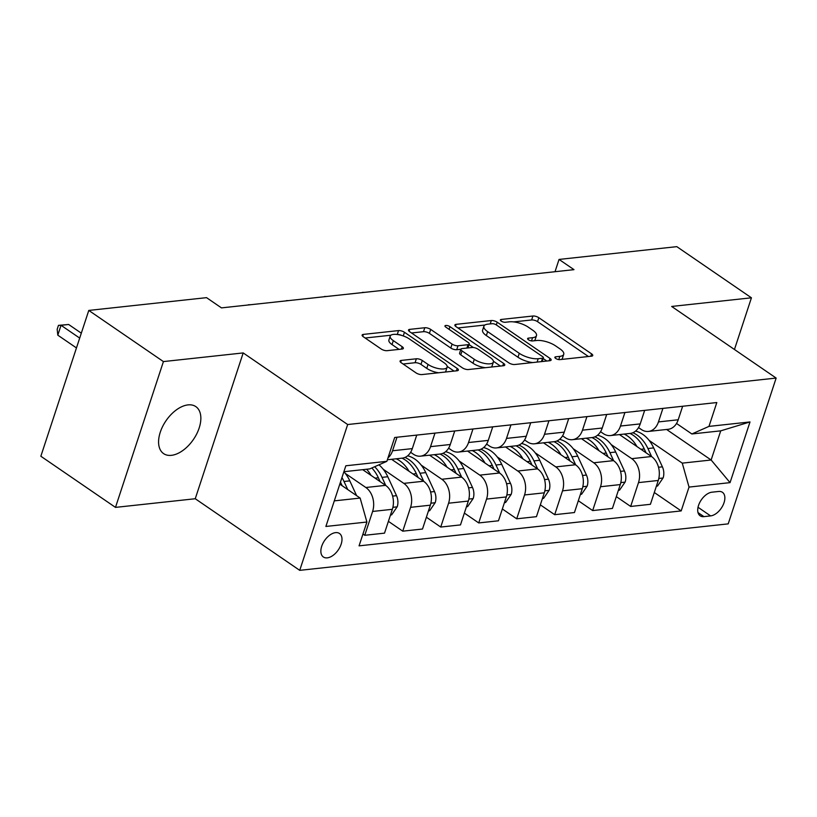 <?xml version="1.0" encoding="UTF-8"?>
<svg xmlns="http://www.w3.org/2000/svg" width="817" height="817" viewBox="0 0 817 817"><rect width="100%" height="100%" fill="white"/><g stroke="black" fill="none" stroke-linecap="round" stroke-linejoin="round"><path stroke-width="1.23" d="M555.693 358.438A3.064 1.113 18.2 0 0 559.829 359.623L591.518 356.181A4.371 1.583 18.2 0 0 592.744 355.538A4.371 1.583 18.2 0 0 591.569 353.853L538.832 317.701A4.371 1.583 18.2 0 0 532.919 316.016L501.23 319.457A3.064 1.113 18.2 0 0 500.372 319.907A3.064 1.113 18.2 0 0 501.189 321.081A3.064 1.113 18.2 0 0 505.325 322.266L509.43 321.816A13.981 5.076 18.2 0 1 528.354 327.208L532.745 330.221A13.981 5.076 18.2 0 1 536.483 335.624A13.981 5.076 18.2 0 1 532.572 337.687L528.476 338.126A3.064 1.113 18.2 0 0 527.619 338.585A3.064 1.113 18.2 0 0 528.436 339.76A3.064 1.113 18.2 0 0 532.582 340.944L536.677 340.495A13.981 5.076 18.2 0 1 555.601 345.887L559.992 348.9A13.981 5.076 18.2 0 1 563.74 354.302A13.981 5.076 18.2 0 1 559.829 356.365L555.723 356.804A3.064 1.113 18.2 0 0 554.866 357.254A3.064 1.113 18.2 0 0 555.693 358.438M171.417 455.335A28.493 16.595 124.4 0 0 196.744 433.858A28.493 16.595 124.4 0 0 195.825 406.611A28.493 16.595 124.4 0 0 188.002 404.895A28.493 16.595 124.4 0 0 162.685 426.382A28.493 16.595 124.4 0 0 163.604 453.619A28.493 16.595 124.4 0 0 171.417 455.335M327.28 557.858A14.246 8.303 124.4 0 0 339.943 547.114A14.246 8.303 124.4 0 0 339.484 533.491A14.246 8.303 124.4 0 0 335.573 532.633A14.246 8.303 124.4 0 0 322.909 543.376A14.246 8.303 124.4 0 0 323.369 557A14.246 8.303 124.4 0 0 327.28 557.858M401.29 360.42A4.371 1.583 18.2 0 0 400.064 361.063A4.371 1.583 18.2 0 0 401.239 362.748L416.037 372.889A4.371 1.583 18.2 0 0 421.95 374.574L457.142 370.755A4.371 1.583 18.2 0 0 458.368 370.111A4.371 1.583 18.2 0 0 457.193 368.426L404.456 332.274A4.371 1.583 18.2 0 0 398.543 330.589L363.34 334.408A4.371 1.583 18.2 0 0 362.125 335.052A4.371 1.583 18.2 0 0 363.289 336.737L381.161 348.992A4.371 1.583 18.2 0 0 387.074 350.677L402.138 349.043A4.371 1.583 18.2 0 0 403.363 348.399A4.371 1.583 18.2 0 0 402.189 346.714L393.334 340.638A11.693 4.248 18.2 0 1 390.199 336.114A11.693 4.248 18.2 0 1 397.695 334.551A11.693 4.248 18.2 0 1 409.286 338.902L444.009 362.697A11.693 4.248 18.2 0 1 447.134 367.221A11.693 4.248 18.2 0 1 439.638 368.784A11.693 4.248 18.2 0 1 428.047 364.433L422.266 360.471A4.371 1.583 18.2 0 0 416.353 358.786L401.29 360.42L400.667 362.299M243.19 352.924L163.42 361.584L88.787 310.429L40.85 456.243L115.483 507.388L195.253 498.738L299.727 570.348L347.674 424.534L243.19 352.924L195.253 498.738M734.452 349.482L751.436 297.807L671.666 306.457L776.15 378.067L347.674 424.534M751.436 297.807L676.813 246.652L559.053 259.428L555.019 271.714M88.787 310.429L206.548 297.654L221.468 307.886L573.983 269.651L559.053 259.428M508.797 362.83A4.371 1.583 18.2 0 0 514.71 364.515L549.912 360.695A4.371 1.583 18.2 0 0 551.128 360.052A4.371 1.583 18.2 0 0 549.964 358.367L497.216 322.215A4.371 1.583 18.2 0 0 491.303 320.53L456.111 324.349A4.371 1.583 18.2 0 0 454.885 324.992A4.371 1.583 18.2 0 0 456.06 326.677L508.797 362.83M503.527 365.73L468.325 369.539A4.371 1.583 18.2 0 1 462.412 367.854L409.674 331.712A4.371 1.583 18.2 0 1 408.5 330.017A4.371 1.583 18.2 0 1 409.726 329.374L424.789 327.74A4.371 1.583 18.2 0 1 430.702 329.425L452.097 344.09A4.371 1.583 18.2 0 0 458.01 345.775L467.998 344.692A4.371 1.583 18.2 0 0 469.224 344.049A4.371 1.583 18.2 0 0 468.049 342.354L445.786 327.096A3.064 1.113 18.2 0 1 444.959 325.912A3.064 1.113 18.2 0 1 446.919 325.503A3.064 1.113 18.2 0 1 449.953 326.647L503.578 363.391A4.371 1.583 18.2 0 1 504.753 365.087A4.371 1.583 18.2 0 1 503.527 365.73M718.643 491.466L711.954 492.191A13.807 8.037 124.4 0 0 699.699 502.598A13.807 8.037 124.4 0 0 700.138 515.793A13.807 8.037 124.4 0 0 703.927 516.63L710.606 515.905A13.807 8.037 124.4 0 0 722.871 505.498A13.807 8.037 124.4 0 0 722.432 492.304A13.807 8.037 124.4 0 0 718.643 491.466M299.727 570.348L728.213 523.871L776.15 378.067M666.59 429.476L711.137 460.002L720.727 430.845L691.856 433.97L708.972 426.392L716.815 402.546L394.693 437.483L386.86 461.329L369.733 468.907L343.886 471.715M708.972 426.392L750.006 421.94L730.051 482.633L689.027 487.085L682.266 463.137L649.158 440.445M654.294 492.498L681.184 510.921L689.027 487.085M681.184 510.921L359.061 545.858L366.904 522.022L325.881 526.465L345.836 465.782L386.86 461.329M163.42 361.584L115.483 507.388M682.266 463.137L711.137 460.002L730.051 482.633M334.296 500.872L360.144 498.074L339.801 484.124M362.952 534.052L364.76 535.288L372.603 511.452A17.811 12.949 -96.2 0 0 365.842 487.504L345.274 473.4M364.76 535.288L384.511 533.144L392.354 509.308A17.811 12.949 -96.2 0 0 385.593 485.359L362.707 469.673M388.402 521.338L402.75 531.173L410.583 507.326A17.811 12.949 -96.2 0 0 403.823 483.378L383.255 469.285M402.75 531.173L422.501 529.028L430.334 505.182A17.811 12.949 -96.2 0 0 423.584 481.233L391.568 459.297M426.382 517.212L440.731 527.047L448.574 503.211A17.811 12.949 -96.2 0 0 441.813 479.262L421.245 465.159M440.731 527.047L460.482 524.912L468.325 501.066A17.811 12.949 -96.2 0 0 461.564 477.118L429.558 455.181M464.373 513.096L478.721 522.931L486.554 499.085A17.811 12.949 -96.2 0 0 479.804 475.137L459.225 461.043M478.721 522.931L498.472 520.786L506.305 496.94A17.811 12.949 -96.2 0 0 499.555 473.002L467.549 451.066M502.353 508.971L516.701 518.805L524.545 494.969A17.811 12.949 -96.2 0 0 517.784 471.021L497.216 456.917M516.701 518.805L536.452 516.671L544.296 492.825A17.811 12.949 -96.2 0 0 537.535 468.876L505.529 446.94M540.343 504.855L554.692 514.69L562.525 490.843A17.811 12.949 -96.2 0 0 555.774 466.905L535.196 452.802M554.692 514.69L574.443 512.545L582.276 488.709A17.811 12.949 -96.2 0 0 575.525 464.761L543.519 442.824M578.324 500.739L592.672 510.574L600.515 486.728A17.811 12.949 -96.2 0 0 593.755 462.779L573.187 448.686M592.672 510.574L612.423 508.429L620.266 484.583A17.811 12.949 -96.2 0 0 613.506 460.635L581.5 438.698M616.314 496.613L630.663 506.448L638.496 482.612A17.811 12.949 -96.2 0 0 631.745 458.664L611.167 444.56M630.663 506.448L650.414 504.303L658.257 480.467A17.811 12.949 -96.2 0 0 651.496 456.519L619.49 434.583M676.527 423.472L691.856 433.97M638.537 427.587L641.335 429.497A17.811 12.949 -96.2 0 0 648.432 431.437A17.811 12.949 -96.2 0 0 658.451 421.919L662.904 408.398M600.556 431.703L603.344 433.623A17.811 12.949 -96.2 0 0 610.442 435.563A17.811 12.949 -96.2 0 0 620.471 426.035L624.913 412.514M562.566 435.829L565.354 437.738A17.811 12.949 -96.2 0 0 572.462 439.679A17.811 12.949 -96.2 0 0 582.48 430.161L586.923 416.639M524.585 439.944L527.373 441.854A17.811 12.949 -96.2 0 0 534.471 443.805A17.811 12.949 -96.2 0 0 544.5 434.276L548.942 420.755M486.595 444.07L489.383 445.98A17.811 12.949 -96.2 0 0 496.491 447.92A17.811 12.949 -96.2 0 0 506.509 438.402L510.952 424.881M448.615 448.186L451.403 450.096A17.811 12.949 -96.2 0 0 458.5 452.046A17.811 12.949 -96.2 0 0 468.529 442.518L472.972 428.996M410.624 452.301L413.412 454.221A17.811 12.949 -96.2 0 0 420.52 456.162A17.811 12.949 -96.2 0 0 430.539 446.644L434.981 433.122M648.432 431.437L668.183 429.303A17.811 12.949 -96.2 0 0 678.202 419.775L682.655 406.253M610.442 435.563L630.203 433.418A17.811 12.949 -96.2 0 0 640.222 423.9L644.664 410.379M572.462 439.679L592.213 437.534A17.811 12.949 -96.2 0 0 602.231 428.016L606.684 414.495M534.471 443.805L554.232 441.66A17.811 12.949 -96.2 0 0 564.251 432.132L568.693 418.621M496.491 447.92L516.242 445.776A17.811 12.949 -96.2 0 0 526.26 436.258L530.713 422.736M458.5 452.046L478.262 449.901A17.811 12.949 -96.2 0 0 488.28 440.373L492.722 426.852M420.52 456.162L440.271 454.017A17.811 12.949 -96.2 0 0 450.29 444.499L454.732 430.978M387.37 459.757L402.281 458.143A17.811 12.949 -96.2 0 0 412.309 448.615L416.752 435.093M387.993 457.867A17.811 12.949 -96.2 0 0 392.548 450.759L397.001 437.238M360.144 498.074L366.904 522.022M720.727 430.845L750.006 421.94M561.432 359.449A13.981 5.076 18.2 0 0 562.443 358.244L563.74 354.302M534.175 340.771A13.981 5.076 18.2 0 0 535.186 339.566L536.483 335.624M588.424 356.518L537.535 321.643A4.371 1.583 18.2 0 0 531.622 319.958L513.699 321.898M484.91 325.023L457.918 327.954M546.808 361.032L543.142 358.52M542.529 358.234A3.064 1.113 18.2 0 0 543.387 357.785A3.064 1.113 18.2 0 0 542.559 356.61L496.266 324.88A3.064 1.113 18.2 0 0 492.13 323.695L487.8 324.165A13.981 5.076 18.2 0 0 483.889 326.228A13.981 5.076 18.2 0 0 487.637 331.631L519.275 353.312A13.981 5.076 18.2 0 0 538.199 358.704L542.529 358.234L541.416 361.614M483.889 326.228L482.602 330.16A13.981 5.076 18.2 0 0 486.34 335.573L487.637 331.631M532.643 362.564A13.981 5.076 18.2 0 1 517.988 357.254L486.34 335.573M411.533 332.979L423.492 331.682L424.789 327.74M460.88 349.257L456.713 349.717A4.371 1.583 18.2 0 1 450.8 348.032L429.405 333.367A4.371 1.583 18.2 0 0 423.492 331.682M469.05 344.56L473.37 347.521M493.427 361.267L500.423 366.057M474.289 359.296A11.693 4.248 18.2 0 0 485.88 363.657A11.693 4.248 18.2 0 0 493.376 362.084A11.693 4.248 18.2 0 0 490.251 357.57L478.016 349.186A4.371 1.583 18.2 0 0 472.103 347.501L462.105 348.583A4.371 1.583 18.2 0 0 460.89 349.227A4.371 1.583 18.2 0 0 462.054 350.912L474.289 359.296L472.992 363.238A11.693 4.248 18.2 0 0 485.369 367.691M491.18 367.068A11.693 4.248 18.2 0 0 492.079 366.026L493.376 362.084M460.89 349.227L459.593 353.169A4.371 1.583 18.2 0 0 460.757 354.854L462.054 350.912M472.992 363.238L460.757 354.854M438.627 372.766A11.693 4.248 18.2 0 1 426.76 368.375L420.969 364.402A4.371 1.583 18.2 0 0 415.056 362.717L403.098 364.025M445.153 372.052A11.693 4.248 18.2 0 0 445.837 371.163L447.134 367.221M390.199 336.114L388.902 340.056A11.693 4.248 18.2 0 0 392.037 344.58L393.334 340.638M399.043 349.38L392.037 344.58M390.894 335.215L365.148 338.013M401.831 335.481A4.371 1.583 18.2 0 0 397.44 334.51M454.048 371.092L447.185 366.394M656.388 486.146L657.542 486.023L663.169 477.812A11.795 8.579 -96.2 0 0 662.403 466.834L653.682 447.91A34.059 24.765 -96.2 0 0 635.555 431.09M636.943 446.542A34.059 24.765 -96.2 0 0 624.157 434.072M651.639 456.611L647.912 448.533A34.059 24.765 -96.2 0 0 632.858 432.734M629.938 433.449A34.059 24.765 83.8 0 1 644.266 448.931L646.033 452.781M362.288 292.619L371.868 291.577M364.688 292.353L362.36 292.394M618.398 490.271L619.552 490.139L625.189 481.928A11.795 8.579 -96.2 0 0 624.423 470.949L615.701 452.026A34.059 24.765 -96.2 0 0 597.574 435.216M598.963 450.667A34.059 24.765 -96.2 0 0 586.177 438.198M613.649 460.737L609.921 452.649A34.059 24.765 -96.2 0 0 594.868 436.85M591.947 437.565A34.059 24.765 83.8 0 1 606.275 453.047L608.052 456.897M324.298 296.734L333.877 295.693M326.708 296.469L324.369 296.52M580.417 494.387L581.571 494.265L587.198 486.054A11.795 8.579 -96.2 0 0 586.432 475.065L577.711 456.141A34.059 24.765 -96.2 0 0 559.584 439.332M560.973 454.783A34.059 24.765 -96.2 0 0 548.187 442.314M575.668 464.853L571.941 456.774A34.059 24.765 -96.2 0 0 556.888 440.976M553.967 441.691A34.059 24.765 83.8 0 1 568.295 457.173L570.062 461.013M286.318 300.85L295.897 299.819M288.718 300.595L286.389 300.636M542.427 498.513L543.581 498.38L549.208 490.169A11.795 8.579 -96.2 0 0 548.452 479.191L539.72 460.267A34.059 24.765 -96.2 0 0 521.593 443.457M522.992 458.909A34.059 24.765 -96.2 0 0 510.206 446.429M537.678 468.978L533.95 460.89A34.059 24.765 -96.2 0 0 518.897 445.091M515.976 445.806A34.059 24.765 83.8 0 1 530.304 461.288L532.081 465.139M248.327 304.976L257.906 303.934M250.737 304.71L248.399 304.761M504.436 502.629L505.6 502.506L511.228 494.295A11.795 8.579 -96.2 0 0 510.462 483.307L501.74 464.383A34.059 24.765 -96.2 0 0 483.613 447.573M485.002 463.025A34.059 24.765 -96.2 0 0 472.216 450.555M499.687 473.094L495.97 465.016A34.059 24.765 -96.2 0 0 480.917 449.217M477.996 449.932A34.059 24.765 83.8 0 1 492.314 465.404L494.091 469.254M466.456 506.744L467.61 506.622L473.237 498.411A11.795 8.579 -96.2 0 0 472.481 487.432L463.75 468.509A34.059 24.765 -96.2 0 0 445.622 451.689M447.011 467.15A34.059 24.765 -96.2 0 0 434.236 454.671M461.707 477.22L457.98 469.132A34.059 24.765 -96.2 0 0 442.926 453.333M440.006 454.048A34.059 24.765 83.8 0 1 454.334 469.53L456.111 473.38M428.465 510.87L429.63 510.748L435.257 502.526A11.795 8.579 -96.2 0 0 434.491 491.548L425.769 472.624A34.059 24.765 -96.2 0 0 407.642 455.815M409.031 471.266A34.059 24.765 -96.2 0 0 396.245 458.797M423.717 481.336L419.989 473.247A34.059 24.765 -96.2 0 0 404.946 457.449M402.025 458.163A34.059 24.765 83.8 0 1 416.343 473.646L418.12 477.496M390.485 514.986L391.639 514.863L397.266 506.652A11.795 8.579 -96.2 0 0 396.511 495.674L387.779 476.75A34.059 24.765 -96.2 0 0 378.976 464.822M371.041 475.382A34.059 24.765 -96.2 0 0 366.639 469.244M385.736 485.451L382.009 477.373A34.059 24.765 -96.2 0 0 374.635 466.742M371.827 467.978A34.059 24.765 83.8 0 1 378.363 477.771L380.14 481.622M356.61 495.643L349.799 480.866A34.059 24.765 -96.2 0 0 343.875 471.736M347.746 489.577L344.018 481.489A34.059 24.765 -96.2 0 0 341.955 477.588M81.312 333.173L68.638 324.482L61.04 325.309L57.803 335.164L76.461 347.94M340.475 482.091L342.149 485.737M57.803 335.164L57.18 329.302L58.467 325.36L61.04 325.309L79.698 338.095M58.467 325.36L68.638 324.482M365.842 487.504L385.593 485.359M403.823 483.378L423.584 481.233M441.813 479.262L461.564 477.118M479.804 475.137L499.555 473.002M517.784 471.021L537.535 468.876M555.774 466.905L575.525 464.761M593.755 462.779L613.506 460.635M631.745 458.664L651.496 456.519M658.451 421.919L678.202 419.775M638.496 482.612L658.257 480.467M600.515 486.728L620.266 484.583M620.471 426.035L640.222 423.9M562.525 490.843L582.276 488.709M582.48 430.161L602.231 428.016M524.545 494.969L544.296 492.825M544.5 434.276L564.251 432.132M486.554 499.085L506.305 496.94M506.509 438.402L526.26 436.258M448.574 503.211L468.325 501.066M468.529 442.518L488.28 440.373M410.583 507.326L430.334 505.182M430.539 446.644L450.29 444.499M372.603 511.452L392.354 509.308M392.548 450.759L412.309 448.615M698.024 507.275L710.606 515.905M697.994 512.565L703.927 516.63M558.767 359.582L559.829 356.365M528.037 339.453L528.476 338.126M531.52 340.903L532.572 337.687M500.79 320.775L501.23 319.457M531.622 319.958L532.919 316.016M537.535 321.643L538.832 317.701M590.783 356.263L591.569 353.853M555.294 358.132L555.723 356.804M455.488 326.228L456.111 324.349M490.2 323.91L491.303 320.53M496.327 324.921L497.216 322.215M549.167 360.777L549.964 358.367M517.988 357.254L519.275 353.312M537.096 362.084L538.199 358.704M409.103 331.263L409.726 329.374M429.405 333.367L430.702 329.425M450.8 348.032L452.097 344.09M456.713 349.717L458.01 345.775M466.885 348.062L467.998 344.692M449.064 329.343L449.953 326.647M502.782 365.802L503.578 363.391M415.056 362.717L416.353 358.786M420.969 364.402L422.266 360.471M426.76 368.375L428.047 364.433M401.402 349.125L402.189 346.714M362.728 336.298L363.34 334.408M397.256 334.49L398.543 330.589M403.251 335.94L404.456 332.274M456.407 370.836L457.193 368.426M658.798 478.476L663.026 478.016M647.912 448.533L653.682 447.91M640.947 449.289L644.266 448.931M658.512 467.253L662.403 466.834M620.808 482.592L625.046 482.142M609.921 452.649L615.701 452.026M602.956 453.404L606.275 453.047M620.522 471.368L624.423 470.949M582.827 486.718L587.055 486.258M571.941 456.774L577.711 456.141M564.976 457.53L568.295 457.173M582.541 475.494L586.432 475.065M544.837 490.833L549.075 490.374M533.95 460.89L539.72 460.267M526.985 461.646L530.304 461.288M544.551 479.61L548.452 479.191M506.857 494.959L511.085 494.499M495.97 465.016L501.74 464.383M489.005 465.772L492.314 465.404M506.571 483.735L510.462 483.307M468.866 499.075L473.104 498.615M457.98 469.132L463.75 468.509M451.015 469.887L454.334 469.53M468.58 487.851L472.481 487.432M430.886 503.201L435.114 502.741M419.989 473.247L425.769 472.624M413.034 474.003L416.343 473.646M430.6 491.977L434.491 491.548M392.895 507.316L397.133 506.857M382.009 477.373L387.779 476.75M375.044 478.129L378.363 477.771M392.609 496.093L396.511 495.674M344.018 481.489L349.799 480.866M542.151 361.533L543.387 357.785M467.937 347.95L469.224 344.049"/></g></svg>

